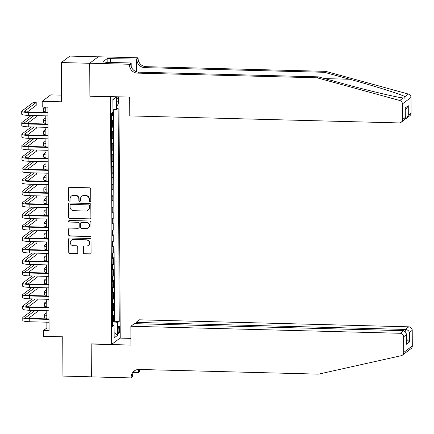 <?xml version="1.0" encoding="UTF-8"?>
<svg xmlns="http://www.w3.org/2000/svg" width="434" height="434" viewBox="0 0 434 434"><rect width="100%" height="100%" fill="white"/><g stroke="black" fill="none" stroke-linecap="round" stroke-linejoin="round"><path stroke-width="0.65" d="M90.017 201.696A0.797 0.77 -126.9 0 0 90.798 200.931L90.733 188.974A1.139 1.101 -126.9 0 0 89.61 187.819L69.532 187.298A1.139 1.101 -126.9 0 0 68.426 188.394L68.485 200.351A0.797 0.77 -126.9 0 0 69.744 201.007A0.797 0.77 -126.9 0 0 70.048 200.389L70.042 198.843A3.646 3.526 -126.9 0 1 73.59 195.333L75.261 195.381A3.646 3.526 -126.9 0 1 78.852 199.07L78.858 200.622A0.797 0.77 -126.9 0 0 80.122 201.278A0.797 0.77 -126.9 0 0 80.42 200.66L80.415 199.114A3.646 3.526 -126.9 0 1 83.963 195.604L85.639 195.647A3.646 3.526 -126.9 0 1 89.225 199.342L89.236 200.888A0.797 0.77 -126.9 0 0 90.017 201.696M81.793 196.293L82.026 196.119A3.646 3.526 -126.9 0 1 84.196 195.43L85.872 195.474A3.646 3.526 -126.9 0 1 89.458 199.168L89.464 200.714A0.797 0.77 -126.9 0 0 90.603 201.447M68.979 187.434A1.139 1.101 -126.9 0 0 68.653 188.22L68.718 200.177A0.797 0.77 -126.9 0 0 69.852 200.909M71.42 196.022L71.653 195.848A3.646 3.526 -126.9 0 1 73.823 195.159L75.494 195.202A3.646 3.526 -126.9 0 1 79.086 198.897L79.091 200.443A0.797 0.77 -126.9 0 0 80.225 201.181M119.605 329.2A3.711 0.738 91.5 0 0 118.959 326.048A3.711 0.738 91.5 0 0 118.119 330.317A3.711 0.738 91.5 0 0 118.764 333.469A3.711 0.738 91.5 0 0 119.605 329.2M83.203 252.74A1.139 1.101 -126.9 0 0 84.326 253.895L89.957 254.042A1.139 1.101 -126.9 0 0 91.069 252.946L90.999 239.666A1.139 1.101 -126.9 0 0 89.876 238.51L69.798 237.989A1.139 1.101 -126.9 0 0 68.691 239.085L68.756 252.366A1.139 1.101 -126.9 0 0 69.879 253.516L76.682 253.695A1.139 1.101 -126.9 0 0 77.794 252.599L77.762 246.919A1.139 1.101 -126.9 0 0 76.644 245.763L73.27 245.677A3.043 2.951 -126.9 0 1 71.426 240.23A3.043 2.951 -126.9 0 1 73.237 239.655L86.453 239.997A3.043 2.951 -126.9 0 1 88.303 245.443A3.043 2.951 -126.9 0 1 86.485 246.018L84.283 245.959A1.139 1.101 -126.9 0 0 83.176 247.054L83.437 252.566A1.139 1.101 -126.9 0 0 84.559 253.722L90.191 253.868A1.139 1.101 -126.9 0 0 90.744 253.733M110.344 96.777L89.887 96.245L89.719 63.283L61.308 62.545L61.509 101.806L42.19 101.306L42.223 107.035L47.903 107.187L49.075 330.724L43.395 330.578L43.422 336.312L62.74 336.811L62.946 376.077L91.357 376.815L91.183 343.858L111.641 344.39L110.567 96.608M89.773 219.045A1.139 1.101 -126.9 0 0 90.885 217.949L90.814 204.674A1.139 1.101 -126.9 0 0 89.692 203.519L69.614 202.993A1.139 1.101 -126.9 0 0 68.507 204.088L68.577 217.369A1.139 1.101 -126.9 0 0 69.695 218.524L90.006 218.872A1.139 1.101 -126.9 0 0 90.565 218.736M90.907 222.17L90.977 235.445A1.139 1.101 -126.9 0 1 89.865 236.541L69.787 236.02A1.139 1.101 -126.9 0 1 68.664 234.865L68.637 229.185A1.139 1.101 -126.9 0 1 69.749 228.089L77.892 228.3A1.139 1.101 -126.9 0 0 78.999 227.204L78.977 223.434A1.139 1.101 -126.9 0 0 77.86 222.279L69.38 222.056A0.797 0.77 -126.9 0 1 68.897 220.635A0.797 0.77 -126.9 0 1 69.369 220.483L89.784 221.014A1.139 1.101 -126.9 0 1 90.907 222.17M61.308 62.545L69.896 56.089L98.236 56.827M112.433 321.849L113.686 321.882L113.648 315.003L112.802 315.637L112.78 311.053A4.638 0.705 179.7 0 1 112.379 311.232M112.373 310.386L113.627 310.418L113.589 303.54L112.742 304.174L112.721 299.59A4.638 0.705 179.7 0 1 112.319 299.769M112.314 298.923L113.567 298.955L113.529 292.077L112.683 292.711L112.661 288.127A4.638 0.705 179.7 0 1 112.26 288.306M112.254 287.46L113.507 287.492L113.469 280.614L112.623 281.248L112.601 276.664A4.638 0.705 179.7 0 1 112.194 276.843M112.194 275.997L113.448 276.029L113.41 269.151L112.563 269.785L112.542 265.201A4.638 0.705 179.7 0 1 112.135 265.38M112.135 264.528L113.388 264.561L113.35 257.688L112.504 258.322L112.477 253.738A4.638 0.705 179.7 0 1 112.075 253.917M112.075 253.065L113.328 253.098L113.29 246.219L112.444 246.859L112.417 242.275A4.638 0.705 179.7 0 1 112.015 242.449M112.01 241.602L113.269 241.635L113.231 234.756L112.384 235.396L112.357 230.807A4.638 0.705 179.7 0 1 111.956 230.986M111.95 230.139L113.209 230.172L113.171 223.293L112.325 223.933L112.297 219.344A4.638 0.705 179.7 0 1 111.896 219.523M111.891 218.676L113.149 218.709L113.111 211.83L112.265 212.465L112.238 207.881A4.638 0.705 179.7 0 1 111.836 208.06M111.831 207.213L113.084 207.246L113.052 200.367L112.205 201.002L112.178 196.418A4.638 0.705 179.7 0 1 111.777 196.597M111.771 195.75L113.024 195.783L112.992 188.904L112.146 189.539L112.118 184.955A4.638 0.705 179.7 0 1 111.717 185.134M111.712 184.287L112.965 184.32L112.932 177.441L112.08 178.076L112.059 173.492A4.638 0.705 179.7 0 1 111.657 173.671M111.652 172.819L112.905 172.851L112.873 165.978L112.021 166.613L111.999 162.028A4.638 0.705 179.7 0 1 111.598 162.207M111.592 161.356L112.845 161.388L112.813 154.515L111.961 155.15L111.939 150.565A4.638 0.705 179.7 0 1 111.538 150.744M111.533 149.893L112.786 149.925L112.753 143.046L111.901 143.687L111.88 139.097A4.638 0.705 179.7 0 1 111.478 139.276M111.473 138.43L112.726 138.462L112.688 131.583L111.842 132.224L111.82 127.634A4.638 0.705 179.7 0 1 111.419 127.813M111.413 126.967L112.666 126.999L112.628 120.12L111.782 120.755A4.638 0.705 179.7 0 1 111.381 120.934M117.191 96.782A3.597 0.716 91.5 0 0 116.936 99.766L116.947 102.288A3.597 0.716 91.5 0 0 117.576 105.343A3.597 0.716 91.5 0 0 118.39 101.209L118.373 98.686A3.597 0.716 91.5 0 0 118.243 96.809M118.97 96.825L120.234 337.94L111.641 344.39M113.686 321.882L114.468 321.296L119.236 321.42L118.124 108.196L116.496 109.417L112.954 109.791M119.236 321.42L117.614 322.641L117.679 335.254L114.147 337.902L114.082 325.294L112.455 326.514L111.343 113.29L112.965 112.07L112.9 99.462L116.431 96.809L116.496 109.417M111.354 115.504L112.607 115.536L111.76 116.171A4.638 0.705 179.7 0 1 111.359 116.35M112.666 126.999L111.82 127.634M112.726 138.462L111.88 139.097M112.786 149.925L111.939 150.565M112.845 161.388L111.999 162.028M112.905 172.851L112.059 173.492M112.965 184.32L112.118 184.955M113.024 195.783L112.178 196.418M113.084 207.246L112.238 207.881M113.149 218.709L112.297 219.344M113.209 230.172L112.357 230.807M113.269 241.635L112.417 242.275M113.328 253.098L112.477 253.738M113.388 264.561L112.542 265.201M113.448 276.029L112.601 276.664M113.507 287.492L112.661 288.127M113.567 298.955L112.721 299.59M113.627 310.418L112.78 311.053M114.468 321.296L113.355 109.748M112.607 115.536L112.59 112.352M61.476 95.127L50.783 94.851L42.19 101.306M46.845 322.196L46.877 327.963L43.395 330.578M45.716 107.127L45.749 112.531M45.765 115.851L45.809 123.999M45.825 127.314L45.868 135.462M45.885 138.777L45.928 146.925M45.944 150.24L45.988 158.388M46.004 161.703L46.047 169.851M46.064 173.166L46.107 181.314M46.123 184.634L46.167 192.777M46.183 196.097L46.226 204.24M46.243 207.561L46.286 215.703M46.302 219.024L46.346 227.172M46.367 230.487L46.405 238.635M46.427 241.95L46.465 250.098M46.487 253.413L46.53 261.561M46.546 264.876L46.59 273.024M46.606 276.339L46.65 284.487M46.666 287.807L46.709 295.95M46.726 299.27L46.769 307.413M46.785 310.733L46.829 318.881M49.058 328.017L46.877 327.963M111.44 132.403A4.638 0.705 -0.3 0 0 111.842 132.224M111.5 143.866A4.638 0.705 -0.3 0 0 111.901 143.687M111.56 155.329A4.638 0.705 -0.3 0 0 111.961 155.15M111.619 166.792A4.638 0.705 -0.3 0 0 112.021 166.613M111.679 178.255A4.638 0.705 -0.3 0 0 112.08 178.076M111.739 189.718A4.638 0.705 -0.3 0 0 112.146 189.539M111.798 201.181A4.638 0.705 -0.3 0 0 112.205 201.002M111.858 212.644A4.638 0.705 -0.3 0 0 112.265 212.465M111.923 224.107A4.638 0.705 -0.3 0 0 112.325 223.933M111.983 235.575A4.638 0.705 -0.3 0 0 112.384 235.396M112.043 247.038A4.638 0.705 -0.3 0 0 112.444 246.859M112.102 258.501A4.638 0.705 -0.3 0 0 112.504 258.322M112.162 269.964A4.638 0.705 -0.3 0 0 112.563 269.785M112.222 281.427A4.638 0.705 -0.3 0 0 112.623 281.248M112.281 292.89A4.638 0.705 -0.3 0 0 112.683 292.711M112.341 304.353A4.638 0.705 -0.3 0 0 112.742 304.174M114.082 325.294L112.449 324.925M112.401 315.816A4.638 0.705 -0.3 0 0 112.802 315.637M112.439 323.189L117.614 322.641M112.905 100.151L116.431 96.809M117.679 335.254L114.12 332.661M69.06 203.128A1.139 1.101 -126.9 0 0 68.74 203.915L68.805 217.195A1.139 1.101 -126.9 0 0 69.928 218.351L90.006 218.872M89.258 205.868A0.797 0.77 -126.9 0 0 88.476 205.06L70.85 204.604A0.797 0.77 -126.9 0 0 70.075 205.369L70.08 207.002A3.646 3.526 -126.9 0 0 73.672 210.696L85.72 211.011A3.646 3.526 -126.9 0 0 89.268 207.501L89.491 205.694A0.797 0.77 -126.9 0 0 88.71 204.886L88.476 205.06M70.379 204.75L70.606 204.577A0.797 0.77 -126.9 0 1 71.084 204.43L88.71 204.886M87.885 210.322L88.118 210.148A3.646 3.526 -126.9 0 0 89.502 207.327L89.268 207.501M89.491 205.694L89.502 207.327M69.19 228.224A1.139 1.101 -126.9 0 0 68.87 229.011L68.897 234.691A1.139 1.101 -126.9 0 0 70.02 235.846L90.098 236.367A1.139 1.101 -126.9 0 0 90.657 236.232M78.565 228.083L78.798 227.91A1.139 1.101 -126.9 0 0 79.232 227.031L79.21 223.26A1.139 1.101 -126.9 0 0 78.093 222.105L69.38 222.056M69.022 220.559A0.797 0.77 -126.9 0 0 69.614 221.882M86.339 228.517A3.043 2.951 -126.9 0 0 89.144 224.617A3.043 2.951 -126.9 0 0 86.306 222.501L81.652 222.376A1.139 1.101 -126.9 0 0 80.54 223.472L80.561 227.242A1.139 1.101 -126.9 0 0 81.684 228.398L86.339 228.517M88.151 227.942L88.384 227.769A3.043 2.951 -126.9 0 0 86.54 222.327L86.306 222.501M80.974 222.593L81.207 222.42A1.139 1.101 -126.9 0 1 81.885 222.203L86.54 222.327M83.729 246.094A1.139 1.101 -126.9 0 0 83.404 246.881L83.437 252.566M88.303 245.443L88.531 245.27A3.043 2.951 -126.9 0 0 86.686 239.823L86.453 239.997M71.426 240.23L71.653 240.056A3.043 2.951 -126.9 0 1 73.471 239.481L86.686 239.823M69.245 238.125A1.139 1.101 -126.9 0 0 68.919 238.912L68.99 252.187A1.139 1.101 -126.9 0 0 70.113 253.342L76.916 253.521A1.139 1.101 -126.9 0 0 77.474 253.385M44.718 107.1L43.568 107.963A8.702 1.324 -0.3 0 0 43.389 108.234A8.702 1.324 -0.3 0 0 45.727 109.124M43.389 108.234L43.405 111.099A8.702 1.324 -0.3 0 0 45.744 111.988M27.331 111.999L36.217 105.326L36.201 102.457L33.358 102.386L21.874 111.012A8.702 1.324 -0.3 0 0 21.7 111.278A8.702 1.324 -0.3 0 0 28.66 112.542L47.935 113.041M21.7 111.278L21.716 114.142A8.702 1.324 -0.3 0 0 28.671 115.406L47.952 115.905M47.93 112.59L29.241 112.102A5.799 0.884 179.7 0 1 24.602 111.261A5.799 0.884 179.7 0 1 24.716 111.082L36.201 102.457M317.048 77.8L318.317 76.845L343.69 83.811C367.88 90.511 395.976 97.194 403.191 97.959L404.721 98.16L404.993 96.614C400.143 94.07 374.054 85.878 349.744 79.265L324.372 72.299L144.815 67.628A8.121 7.861 53.1 0 1 136.813 59.393L138.088 58.438L138.083 57.809L98.306 56.773L89.719 63.228L89.887 96.071L129.663 97.108L129.761 115.905L399.096 122.92A3.477 3.369 -126.9 0 0 402.486 119.567L402.405 103.921A3.477 3.369 -126.9 0 0 399.795 100.514L317.048 77.8L137.491 73.124A8.121 7.861 53.1 0 1 129.495 64.894L129.489 64.265L89.719 63.228M324.372 72.299L325.641 71.344L146.084 66.673A8.121 7.861 53.1 0 1 138.088 58.438M129.495 64.894L130.764 63.939A8.121 7.861 53.1 0 0 138.761 72.169L318.317 76.845M402.486 119.567L405.264 117.484L405.215 107.968L408.258 105.684L408.307 115.2L411.079 113.117L410.998 97.466L402.405 103.921M404.993 96.614L408.389 94.059L325.641 71.344M129.489 64.265L131.177 63.001L105.717 62.333L106.091 62.057L106.091 62.344M107.182 62.371L107.165 58.601L102.679 61.97L106.091 62.057M107.165 58.601L136.401 59.073L138.083 57.809M131.177 63.001L131.193 66.505M136.884 71.892L136.813 59.393M136.466 71.767L136.401 59.073M408.389 94.059A3.477 3.369 53.1 0 1 410.998 97.466M411.079 113.117A3.477 3.369 53.1 0 1 409.761 115.807L405.155 118.954M110.941 58.411L110.963 62.474M110.594 62.463L110.572 58.688M405.264 117.484L404.499 119.762L401.168 122.263M405.215 107.968L405.34 118.07M408.258 105.684L406.381 108.793L405.291 109.612M408.307 115.2L406.436 118.308M406.967 351.708L402.389 355.148A3.477 3.369 -126.9 0 0 403.707 352.451L412.3 346.001A3.477 3.369 53.1 0 1 410.982 348.692L406.962 351.708M130.862 326.265L400.197 333.274L403.669 330.67L134.334 323.656L130.862 326.265L130.959 345.063L91.189 344.032L91.357 376.875L131.133 377.911L132.815 376.641L132.804 373.777M402.389 355.148A3.477 3.369 -126.9 0 1 401.13 355.723L318.599 374.135L139.043 369.459A8.121 7.861 -126.9 0 0 131.128 377.276L131.133 377.911M135.988 323.699L135.983 322.419L139.455 319.809L408.79 326.824A3.477 3.369 53.1 0 1 412.219 330.35L409.441 332.433L409.495 341.949L406.452 344.233L406.403 334.722L403.625 336.806L403.707 352.451M412.219 330.35L412.3 346.001M139.829 369.48A8.121 7.861 -126.9 0 0 139.721 370.826L139.726 371.455L138.045 372.719L138.023 369.502M133.303 372.594L138.045 372.719M120.012 338.102L130.927 338.39M135.983 322.419L405.318 329.433L408.79 326.824M138.782 369.459A8.121 7.861 -126.9 0 0 138.451 371.781L138.441 369.47M403.625 336.806A3.477 3.369 -126.9 0 0 400.197 333.274M134.871 370.549A8.121 7.861 -126.9 0 0 132.403 376.321L131.128 377.276M409.441 332.433C408.795 330.67 407.423 329.672 405.318 329.433L405.329 331.278M409.495 341.949L406.495 339.128M406.452 344.233L406.468 333.92L403.669 330.67M406.403 334.722L406.468 333.92M45.776 117.815L43.628 119.426A8.702 1.324 -0.3 0 0 43.449 119.697A8.702 1.324 -0.3 0 0 45.787 120.587M43.449 119.697L43.465 122.562A8.702 1.324 -0.3 0 0 45.803 123.451M45.836 129.278L43.688 130.894A8.702 1.324 -0.3 0 0 43.508 131.16A8.702 1.324 -0.3 0 0 45.852 132.05M43.508 131.16L43.525 134.025A8.702 1.324 -0.3 0 0 45.863 134.914M45.895 140.741L43.747 142.357A8.702 1.324 -0.3 0 0 43.574 142.623A8.702 1.324 -0.3 0 0 45.912 143.513M43.574 142.623L43.584 145.488A8.702 1.324 -0.3 0 0 45.923 146.383M45.955 152.204L43.807 153.82A8.702 1.324 -0.3 0 0 43.633 154.086A8.702 1.324 -0.3 0 0 45.971 154.976M43.633 154.086L43.644 156.951A8.702 1.324 -0.3 0 0 45.982 157.846M31.259 115.471L21.939 122.475A8.702 1.324 -0.3 0 0 21.76 122.741A8.702 1.324 -0.3 0 0 28.72 124.005L47.995 124.504M21.76 122.741L21.776 125.605A8.702 1.324 -0.3 0 0 28.731 126.869L48.011 127.368M47.99 124.053L29.3 123.565A5.799 0.884 179.7 0 1 24.662 122.724A5.799 0.884 179.7 0 1 24.776 122.545L34.096 115.547M27.391 123.462L36.277 116.789L36.272 115.601M31.319 126.934L21.998 133.938A8.702 1.324 -0.3 0 0 21.819 134.204A8.702 1.324 -0.3 0 0 28.78 135.468L48.055 135.967M21.819 134.204L21.836 137.068A8.702 1.324 -0.3 0 0 28.79 138.332L48.071 138.837M48.055 135.517L29.36 135.028A5.799 0.884 179.7 0 1 24.722 134.187A5.799 0.884 179.7 0 1 24.836 134.008L34.156 127.01M27.45 134.925L36.337 128.252L36.331 127.064M31.378 138.397L22.058 145.401A8.702 1.324 -0.3 0 0 21.879 145.667A8.702 1.324 -0.3 0 0 28.839 146.931L48.114 147.43M21.879 145.667L21.895 148.531A8.702 1.324 -0.3 0 0 28.85 149.795L48.131 150.3M48.114 146.98L29.42 146.497A5.799 0.884 179.7 0 1 24.781 145.65A5.799 0.884 179.7 0 1 24.895 145.477L34.221 138.473M27.51 146.388L36.396 139.715L36.391 138.533M31.438 149.866L22.118 156.864A8.702 1.324 -0.3 0 0 21.939 157.13A8.702 1.324 -0.3 0 0 28.899 158.394L48.174 158.898M21.939 157.13L21.955 160A8.702 1.324 -0.3 0 0 28.915 161.258L48.19 161.763M48.174 158.443L29.479 157.96A5.799 0.884 179.7 0 1 24.841 157.113A5.799 0.884 179.7 0 1 24.955 156.94L34.281 149.936M27.57 157.851L36.456 151.178L36.451 149.996M46.015 163.672L43.867 165.283A8.702 1.324 -0.3 0 0 43.693 165.549A8.702 1.324 -0.3 0 0 46.031 166.444M43.693 165.549L43.704 168.414A8.702 1.324 -0.3 0 0 46.047 169.309M31.498 161.329L22.177 168.327A8.702 1.324 -0.3 0 0 21.998 168.593A8.702 1.324 -0.3 0 0 28.959 169.857L48.234 170.361M21.998 168.593L22.015 171.463A8.702 1.324 -0.3 0 0 28.975 172.721L48.25 173.226M48.234 169.906L29.539 169.423A5.799 0.884 179.7 0 1 24.901 168.582A5.799 0.884 179.7 0 1 25.015 168.403L34.34 161.399M27.63 169.314L36.516 162.642L36.51 161.459M46.075 175.135L43.926 176.746A8.702 1.324 -0.3 0 0 43.753 177.012A8.702 1.324 -0.3 0 0 46.091 177.907M43.753 177.012L43.763 179.882A8.702 1.324 -0.3 0 0 46.107 180.772M31.557 172.792L22.237 179.79A8.702 1.324 -0.3 0 0 22.058 180.061A8.702 1.324 -0.3 0 0 29.018 181.32L48.293 181.824M22.058 180.061L22.074 182.926A8.702 1.324 -0.3 0 0 29.035 184.19L48.31 184.689M48.293 181.374L29.599 180.886A5.799 0.884 179.7 0 1 24.96 180.045A5.799 0.884 179.7 0 1 25.08 179.866L34.4 172.862M27.689 180.777L36.575 174.105L36.57 172.922M46.134 186.598L43.986 188.21A8.702 1.324 -0.3 0 0 43.812 188.475A8.702 1.324 -0.3 0 0 46.15 189.37M43.812 188.475L43.829 191.345A8.702 1.324 -0.3 0 0 46.167 192.235M31.617 184.255L22.297 191.253A8.702 1.324 -0.3 0 0 22.118 191.524A8.702 1.324 -0.3 0 0 29.078 192.783L48.353 193.287M22.118 191.524L22.134 194.389A8.702 1.324 -0.3 0 0 29.094 195.653L48.369 196.152M48.353 192.837L29.658 192.349A5.799 0.884 179.7 0 1 25.02 191.508A5.799 0.884 179.7 0 1 25.139 191.329L34.46 184.331M27.754 192.24L36.635 185.568L36.63 184.385M46.194 198.061L44.046 199.673A8.702 1.324 -0.3 0 0 43.872 199.944A8.702 1.324 -0.3 0 0 46.21 200.833M43.872 199.944L43.888 202.808A8.702 1.324 -0.3 0 0 46.226 203.698M31.677 195.718L22.356 202.716A8.702 1.324 -0.3 0 0 22.183 202.987A8.702 1.324 -0.3 0 0 29.138 204.246L48.413 204.75M22.183 202.987L22.194 205.852A8.702 1.324 -0.3 0 0 29.154 207.116L48.429 207.615M48.413 204.3L29.718 203.812A5.799 0.884 179.7 0 1 25.08 202.971A5.799 0.884 179.7 0 1 25.199 202.792L34.519 195.794M27.814 203.709L36.695 197.036L36.689 195.848M46.254 209.524L44.105 211.136A8.702 1.324 -0.3 0 0 43.932 211.407A8.702 1.324 -0.3 0 0 46.27 212.297M43.932 211.407L43.948 214.271A8.702 1.324 -0.3 0 0 46.286 215.161M31.736 207.181L22.416 214.184A8.702 1.324 -0.3 0 0 22.242 214.45A8.702 1.324 -0.3 0 0 29.197 215.714L48.472 216.213M22.242 214.45L22.253 217.315A8.702 1.324 -0.3 0 0 29.214 218.579L48.489 219.078M48.472 215.763L29.778 215.275A5.799 0.884 179.7 0 1 25.139 214.434A5.799 0.884 179.7 0 1 25.259 214.255L34.579 207.257M27.874 215.172L36.754 208.499L36.749 207.311M46.313 220.987L44.165 222.604A8.702 1.324 -0.3 0 0 43.991 222.87A8.702 1.324 -0.3 0 0 46.33 223.76M43.991 222.87L44.008 225.734A8.702 1.324 -0.3 0 0 46.346 226.624M31.796 218.644L22.476 225.647A8.702 1.324 -0.3 0 0 22.302 225.913A8.702 1.324 -0.3 0 0 29.257 227.177L48.532 227.676M22.302 225.913L22.313 228.778A8.702 1.324 -0.3 0 0 29.273 230.042L48.548 230.541M48.532 227.226L29.837 226.738A5.799 0.884 179.7 0 1 25.199 225.897A5.799 0.884 179.7 0 1 25.318 225.718L34.639 218.72M27.933 226.635L36.814 219.962L36.809 218.774M46.373 232.45L44.23 234.067A8.702 1.324 -0.3 0 0 44.051 234.333A8.702 1.324 -0.3 0 0 46.389 235.223M44.051 234.333L44.067 237.197A8.702 1.324 -0.3 0 0 46.405 238.092M31.856 230.107L22.535 237.11A8.702 1.324 -0.3 0 0 22.362 237.376A8.702 1.324 -0.3 0 0 29.317 238.64L48.597 239.139M22.362 237.376L22.373 240.241A8.702 1.324 -0.3 0 0 29.333 241.505L48.608 242.009M48.592 238.689L29.897 238.201A5.799 0.884 179.7 0 1 25.259 237.36A5.799 0.884 179.7 0 1 25.378 237.181L34.698 230.183M27.993 238.098L36.874 231.425L36.868 230.237M46.438 243.913L44.29 245.53A8.702 1.324 -0.3 0 0 44.111 245.796A8.702 1.324 -0.3 0 0 46.449 246.686M44.111 245.796L44.127 248.66A8.702 1.324 -0.3 0 0 46.465 249.555M31.915 241.575L22.595 248.573A8.702 1.324 -0.3 0 0 22.422 248.839A8.702 1.324 -0.3 0 0 29.376 250.103L48.657 250.602M22.422 248.839L22.438 251.709A8.702 1.324 -0.3 0 0 29.393 252.968L48.668 253.472M48.651 250.152L29.957 249.669A5.799 0.884 179.7 0 1 25.318 248.823A5.799 0.884 179.7 0 1 25.438 248.649L34.758 241.646M28.053 249.561L36.933 242.888L36.928 241.705M46.498 255.376L44.349 256.993A8.702 1.324 -0.3 0 0 44.17 257.259A8.702 1.324 -0.3 0 0 46.509 258.154M44.17 257.259L44.187 260.123A8.702 1.324 -0.3 0 0 46.525 261.018M31.975 253.038L22.655 260.037A8.702 1.324 -0.3 0 0 22.481 260.302A8.702 1.324 -0.3 0 0 29.436 261.566L48.716 262.071M22.481 260.302L22.497 263.172A8.702 1.324 -0.3 0 0 29.452 264.431L48.727 264.935M48.711 261.615L30.017 261.132A5.799 0.884 179.7 0 1 25.378 260.291A5.799 0.884 179.7 0 1 25.497 260.112L34.818 253.109M28.112 261.024L36.998 254.351L36.988 253.168M46.557 266.845L44.409 268.456A8.702 1.324 -0.3 0 0 44.23 268.722A8.702 1.324 -0.3 0 0 46.568 269.617M44.23 268.722L44.246 271.592A8.702 1.324 -0.3 0 0 46.584 272.481M32.04 264.501L22.714 271.5A8.702 1.324 -0.3 0 0 22.541 271.765A8.702 1.324 -0.3 0 0 29.496 273.029L48.776 273.534M22.541 271.765L22.557 274.635A8.702 1.324 -0.3 0 0 29.512 275.894L48.792 276.398M48.771 273.084L30.076 272.595A5.799 0.884 179.7 0 1 25.438 271.755A5.799 0.884 179.7 0 1 25.557 271.575L34.877 264.572M28.172 272.487L37.058 265.814L37.047 264.632M46.617 278.308L44.469 279.919A8.702 1.324 -0.3 0 0 44.29 280.185A8.702 1.324 -0.3 0 0 46.628 281.08M44.29 280.185L44.306 283.055A8.702 1.324 -0.3 0 0 46.644 283.945M32.1 275.964L22.774 282.963A8.702 1.324 -0.3 0 0 22.601 283.234A8.702 1.324 -0.3 0 0 29.555 284.492L48.836 284.997M22.601 283.234L22.617 286.098A8.702 1.324 -0.3 0 0 29.572 287.362L48.852 287.861M48.83 284.547L30.141 284.058A5.799 0.884 179.7 0 1 25.497 283.218A5.799 0.884 179.7 0 1 25.617 283.039L34.937 276.04M28.232 283.95L37.118 277.277L37.112 276.095M46.677 289.771L44.528 291.382A8.702 1.324 -0.3 0 0 44.349 291.653A8.702 1.324 -0.3 0 0 46.688 292.543M44.349 291.653L44.366 294.518A8.702 1.324 -0.3 0 0 46.704 295.408M32.159 287.427L22.834 294.426A8.702 1.324 -0.3 0 0 22.66 294.697A8.702 1.324 -0.3 0 0 29.62 295.955L48.896 296.46M22.66 294.697L22.676 297.561A8.702 1.324 -0.3 0 0 29.631 298.825L48.912 299.324M48.89 296.01L30.201 295.521A5.799 0.884 179.7 0 1 25.563 294.681A5.799 0.884 179.7 0 1 25.677 294.502L34.997 287.503M28.291 295.413L37.178 288.746L37.172 287.558M46.736 301.234L44.588 302.845A8.702 1.324 -0.3 0 0 44.409 303.116A8.702 1.324 -0.3 0 0 46.753 304.006M44.409 303.116L44.425 305.981A8.702 1.324 -0.3 0 0 46.764 306.871M32.219 298.89L22.899 305.894A8.702 1.324 -0.3 0 0 22.72 306.16A8.702 1.324 -0.3 0 0 29.68 307.424L48.955 307.923M22.72 306.16L22.736 309.024A8.702 1.324 -0.3 0 0 29.691 310.288L48.971 310.787M48.955 307.473L30.261 306.984A5.799 0.884 179.7 0 1 25.622 306.144A5.799 0.884 179.7 0 1 25.736 305.965L35.056 298.966M28.351 306.881L37.237 300.209L37.232 299.021M46.796 312.697L44.648 314.308A8.702 1.324 -0.3 0 0 44.474 314.579A8.702 1.324 -0.3 0 0 46.812 315.469M44.474 314.579L44.485 317.444A8.702 1.324 -0.3 0 0 46.823 318.334M32.279 310.353L22.959 317.357A8.702 1.324 -0.3 0 0 22.78 317.623A8.702 1.324 -0.3 0 0 29.74 318.887L49.015 319.386M22.78 317.623L22.796 320.487A8.702 1.324 -0.3 0 0 29.751 321.751L49.031 322.25M49.015 318.936L30.32 318.447A5.799 0.884 179.7 0 1 25.682 317.607A5.799 0.884 179.7 0 1 25.796 317.428L35.116 310.429M28.411 318.344L37.297 311.672L37.291 310.484M111.782 120.755L111.76 116.171M116.963 98.648L118.373 98.686M116.941 101.171L118.39 101.209M28.66 112.542L28.671 115.406M24.716 111.082L24.722 111.44M349.744 79.265L324.773 78.614M144.815 67.628L146.084 66.673M138.761 72.169L137.491 73.124M399.795 100.514L403.191 97.959M138.451 371.781L139.721 370.826M28.72 124.005L28.731 126.869M24.776 122.545L24.781 122.903M28.78 135.468L28.79 138.332M24.836 134.008L24.841 134.366M28.839 146.931L28.85 149.795M24.895 145.477L24.901 145.829M28.899 158.394L28.915 161.258M24.955 156.94L24.96 157.292M28.959 169.857L28.975 172.721M25.015 168.403L25.02 168.755M29.018 181.32L29.035 184.19M25.08 179.866L25.08 180.218M29.078 192.783L29.094 195.653M25.139 191.329L25.139 191.682M29.138 204.246L29.154 207.116M25.199 202.792L25.199 203.15M29.197 215.714L29.214 218.579M25.259 214.255L25.259 214.613M29.257 227.177L29.273 230.042M25.318 225.718L25.318 226.076M29.317 238.64L29.333 241.505M25.378 237.181L25.378 237.539M29.376 250.103L29.393 252.968M25.438 248.649L25.438 249.002M29.436 261.566L29.452 264.431M25.497 260.112L25.497 260.465M29.496 273.029L29.512 275.894M25.557 271.575L25.557 271.928M29.555 284.492L29.572 287.362M25.617 283.039L25.617 283.391M29.62 295.955L29.631 298.825M25.677 294.502L25.682 294.86M29.68 307.424L29.691 310.288M25.736 305.965L25.742 306.323M29.74 318.887L29.751 321.751M25.796 317.428L25.801 317.786"/></g></svg>
